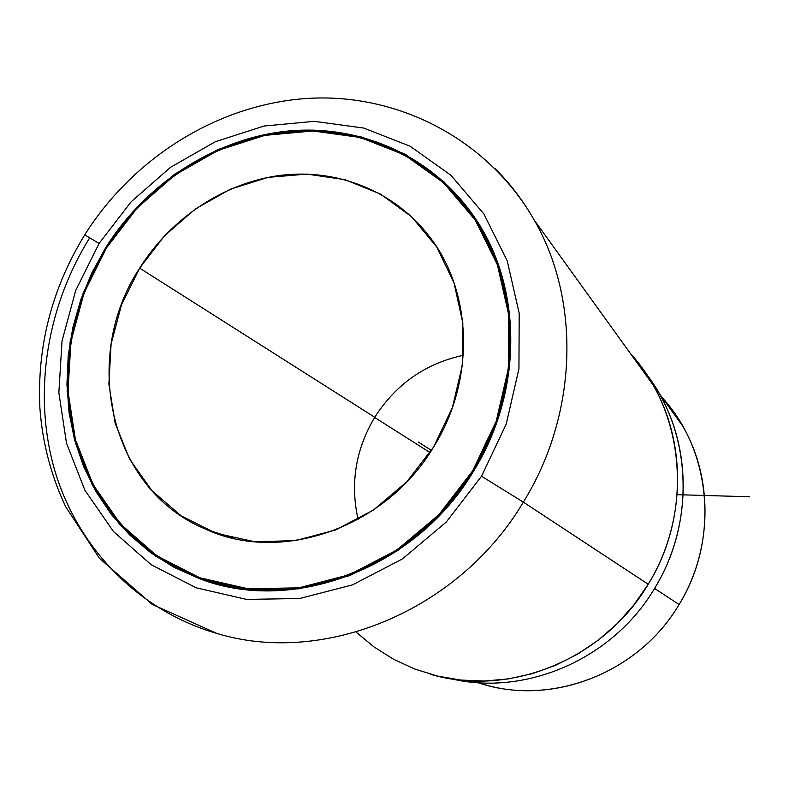 <?xml version="1.0" encoding="UTF-8"?>
<svg xmlns="http://www.w3.org/2000/svg" width="789" height="789" viewBox="0 0 789 789"><rect width="100%" height="100%" fill="white"/><g stroke="black" fill="none" stroke-linecap="round" stroke-linejoin="round"><path stroke-width="1.18" d="M477.848 682.633C549.538 707.25 638.37 673.964 679.073 604.532C719.598 539.301 711.185 450.766 662.375 397.853L682.672 426.011C713.374 478.528 712.605 549.992 679.073 604.532L654.574 588.426C691.42 528.581 692.407 450.371 659.062 393.257L645.846 373.335C691.371 431.287 696.233 521.184 654.574 588.426L679.073 604.532C639.554 671.804 554.716 705.534 484.14 684.527M430.054 452.58L374.637 417.45L430.054 452.58M451.219 678.806C525.967 696.529 612.925 658.983 654.574 588.426C612.925 658.983 525.967 696.529 451.219 678.806M356.105 632.107L373.937 646.881L393.593 659.279L414.817 669.052L437.284 676.025L460.648 680.049L484.545 681.025L508.589 678.885L532.378 673.648L555.515 665.364L577.597 654.16L598.249 640.195L617.126 623.695L633.873 604.946L648.223 584.255C693.797 511.006 684.596 412.055 630.47 353.59M89.561 238.041C46.107 307.966 32.457 395.22 55.181 471.871C78.328 548.227 138.253 610.676 216.748 633.399C323.658 666.143 458.784 611.031 523.334 502.129L481.537 476.24L506.203 424.147L518.945 368.779L519.192 313.312L507.209 260.804L483.923 214.016L450.894 175.247L410.093 146.221L363.768 128.065L314.328 121.338L264.128 126.023L215.486 141.655L170.532 167.317L131.171 201.767L99.089 243.436L84.729 234.856C133.883 156.903 219.007 103.832 308.558 98.349C397.932 93.191 487.622 138.825 534.192 220.023L652.967 384.785C686.982 443.083 685.927 523.038 648.223 584.255L523.334 502.129C578.061 413.929 580.734 300.224 534.192 220.023C523.363 200.968 510.404 183.896 495.305 168.807C510.404 183.896 523.363 200.968 534.192 220.023C580.734 300.224 578.061 413.929 523.334 502.129L648.223 584.255C603.772 659.762 508.836 697.703 430.636 674.299M84.729 234.856L99.089 243.436L75.685 290.53L62.025 341.006L58.85 392.675L66.513 443.231L84.916 490.285L113.468 531.5L151.084 564.648L196.145 587.795L246.503 599.403L299.603 598.516L352.565 584.856L402.42 558.928L446.268 522.042L481.537 476.24L523.334 502.129C458.784 611.031 323.658 666.143 216.748 633.399L152.109 604.344L99.424 558.287L65.694 506.716C51.038 475.609 42.438 442.757 39.894 408.16C36.955 346.233 51.896 288.468 84.729 234.856M481.537 476.24L446.268 522.042L402.42 558.928L352.565 584.856L299.603 598.516L246.503 599.403L196.145 587.795L151.084 564.648L113.468 531.5L84.916 490.285L66.513 443.231L58.85 392.675L62.025 341.006L75.685 290.53L99.089 243.436L131.171 201.767L170.532 167.317L215.486 141.655L264.128 126.023L314.328 121.338L363.768 128.065L410.093 146.221L450.894 175.247L483.923 214.016L507.209 260.804L519.192 313.312L518.945 368.779L506.203 424.147L481.537 476.24M473.469 471.329L497.159 421.336L509.428 368.197L509.733 314.939L498.293 264.493L476.004 219.5L444.335 182.17L405.161 154.18L360.642 136.635L313.085 130.086L264.769 134.534L217.922 149.525L174.616 174.211L136.694 207.379L105.795 247.519L83.259 292.877L70.142 341.499L67.144 391.255L74.58 439.897L92.352 485.136L119.889 524.724L156.123 556.521L199.469 578.682L247.874 589.748L298.873 588.811L349.714 575.635L397.557 550.702L439.621 515.286L473.469 471.329C415.833 568.593 292.571 614.641 199.844 578.82L174.261 567.469L150.738 552.724L129.633 534.903L111.249 514.339L95.834 491.409L83.585 466.526L74.63 440.084L69.067 412.539L66.937 384.302L68.219 355.809L72.864 327.484L80.774 299.731L91.81 272.945L105.795 247.519C146.458 182.851 215.89 138.006 288.794 130.964C361.579 124.287 434.473 156.952 475.905 219.342C522.515 288.222 523.048 391.857 473.469 471.329L472.66 470.836C522.101 391.6 521.509 288.241 474.948 219.638C433.634 157.613 361.066 125.155 288.606 131.842C216.048 138.903 146.941 183.551 106.466 247.924L105.795 247.519L106.456 247.943L92.54 273.241L81.553 299.899L73.683 327.524L69.047 355.721L67.765 384.075L69.876 412.183L75.399 439.611L84.295 465.924L96.465 490.699L111.791 513.531L130.077 534.015L151.054 551.777L174.448 566.472L199.893 577.804C292.275 613.645 415.211 567.794 472.66 470.836L473.449 471.349M472.66 470.836L438.95 514.615L397.064 549.884L349.428 574.708L298.794 587.844L248.012 588.781L199.795 577.765L156.626 555.703L120.53 524.044L93.092 484.624L75.389 439.562L67.972 391.107L70.951 341.548L84.019 293.113L106.466 247.924L137.247 207.941L175.02 174.902L218.168 150.314L264.838 135.383L312.957 130.964L360.336 137.493L404.668 154.979L443.674 182.861L475.215 220.042L497.405 264.857L508.797 315.107L508.481 368.147L496.261 421.06L472.66 470.836M433.575 447.047L452.442 407.459L462.334 365.337L462.827 323.026L454.03 282.817L436.583 246.799L411.582 216.748L380.485 194.055L344.961 179.665L306.842 174.083L267.984 177.387L230.21 189.261L195.228 209.036L164.595 235.733L139.653 268.132L121.536 304.761L111.101 343.984L108.882 384.056L115.125 423.111L129.682 459.287L152.03 490.788L181.253 515.917L216.028 533.265L254.679 541.727L295.254 540.672L335.591 529.961L373.463 510.029L406.749 481.882L433.575 447.047C385.496 528.275 280.401 564.145 205.081 528.936C109.543 489.18 80.596 357.752 139.653 268.132C171.302 217.715 224.796 182.289 281.308 175.257C337.771 168.54 394.786 191.185 429.522 236.69C472.601 291.93 475.501 380.18 433.575 447.047M374.745 417.273L139.653 268.132L374.745 417.273C355.622 449.424 350.069 483.47 358.088 519.418C350.069 483.47 355.622 449.424 374.745 417.273C395.999 384.105 425.518 363.453 463.301 355.316M677.159 494.673L749.55 496.774M431.445 450.45L418.209 441.978M659.062 393.257L682.672 426.011M199.844 578.82L234.994 588.012M474.948 219.638L479.811 225.506M205.081 528.936L232.972 538.206"/></g></svg>
